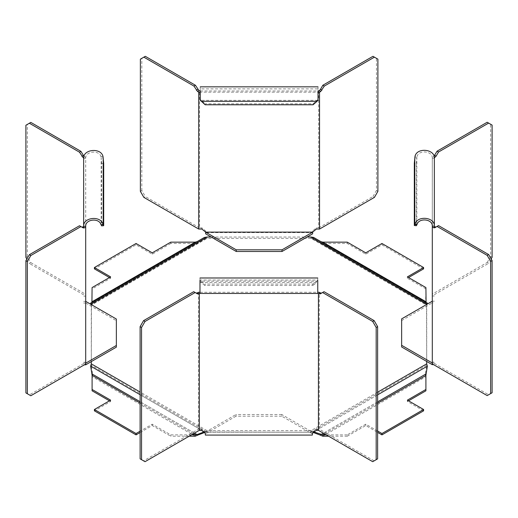 <?xml version="1.0" encoding="UTF-8"?>
<svg xmlns="http://www.w3.org/2000/svg" width="518" height="518" viewBox="0 0 518 518"><rect width="100%" height="100%" fill="white"/><g stroke="black" fill="none" stroke-linecap="round" stroke-linejoin="round"><path stroke-width="0.39" stroke-dasharray="2.59 1.94" d="M434.349 157.763L434.349 158.152L432.303 158.152L432.303 157.278L433.449 156.617L434.265 157.083M434.349 226.146L434.349 226.534M432.245 301.204L432.245 302.875L434.349 302.875M434.349 301.204L432.303 301.204L432.303 362.982L434.349 362.982M434.349 364.653L433.592 364.653M401.644 346.982L401.644 318.874M401.644 320.545L432.245 302.875M434.349 295.985L432.303 295.985L432.303 301.204M432.303 362.982L432.303 362.088L434.349 362.088M434.349 294.651L488.629 263.312L487.185 262.477L432.303 294.159L432.303 295.985M432.303 157.278L432.303 294.159M434.039 156.158L433.449 156.617M487.185 262.477L490.656 256.468L490.656 124.255L487.185 122.254M491.161 258.922L488.629 263.312M492.1 125.091L490.656 124.255M490.656 256.468L492.1 257.304M492.1 392.754L487.185 395.597M436.124 226.975L438.506 225.595M414.795 157.744L416.828 157.945L416.996 156.637L415.009 156.235M416.996 156.637C418.712 149.417 432.795 151.023 432.303 158.152L432.303 226.146M416.349 225.725L416.349 163.403L414.316 163.196M416.349 163.403L416.828 157.945L416.828 224.806M434.349 363.422L488.629 394.761M432.303 362.088L432.303 363.908M205.368 433.411L205.368 435.075M312.367 435.075L312.367 433.411M312.367 433.864L281.766 416.194L281.766 414.523L312.367 432.193M281.766 416.194L235.968 416.194L235.968 414.523L281.766 414.523M205.368 432.193L235.968 414.523M235.968 416.194L205.368 433.864M201.619 430.348L201.619 429.169L205.368 432.226L312.367 432.226L316.116 429.169L316.116 430.348M199.987 293.466L199.987 280.38L200.965 281.196L200.965 282.575L199.987 281.928L199.987 280.031L317.748 280.031L317.748 281.928L316.77 282.575L316.77 281.196L317.748 280.38L317.748 293.466M145.027 461.687L143.583 460.852L198.459 429.169L201.619 429.169M143.583 460.852L140.113 458.851M193.706 291.692L196.089 293.065M198.459 292.281L198.459 429.169M372.707 461.687L377.622 458.851M324.028 291.692L321.646 293.065M317.748 280.38L317.748 277.985M199.987 280.38L199.987 277.985M312.84 284.11L312.84 285.483L204.895 285.483L204.895 284.11L312.84 284.11L316.77 281.196L200.965 281.196L204.895 284.11M204.895 285.483L200.965 282.575L316.77 282.575L312.84 285.483M374.151 460.852L319.276 429.169L319.276 292.281M316.116 429.169L319.276 429.169M83.651 226.69L83.651 226.301M85.697 226.301L85.697 158.307L83.651 158.307L83.651 157.919M84.408 364.801L83.651 364.801M83.651 363.137L85.697 363.137L85.697 301.359L83.651 301.359M83.651 303.03L85.755 303.03L85.755 301.359M85.755 303.03L116.356 320.694L116.356 319.03M116.356 320.694L116.356 347.138M83.651 362.237L85.697 362.237L85.697 363.137M85.697 301.359L85.697 296.141L83.651 296.141M83.651 363.578L29.371 394.91L30.815 395.746M85.697 364.063L85.697 362.237M25.9 392.909L29.371 394.91M81.883 227.13L79.494 225.751M81.876 227.124L83.32 227.959L81.876 227.124M26.839 259.078L29.371 263.461L30.815 262.632L27.344 256.617L25.9 257.452M27.344 256.617L27.344 124.411L25.9 125.246M27.344 124.411L30.815 122.403M83.961 156.306L84.551 156.766L83.735 157.239M102.991 156.391L101.004 156.792L101.172 158.1L103.205 157.893M30.815 262.632L85.697 294.315L85.697 158.307C85.23 151.068 99.333 149.67 101.004 156.792M103.684 163.351L101.651 163.552L101.651 225.88M101.651 163.552L101.172 158.1L101.172 224.961M83.651 294.8L29.371 263.461M85.697 157.427L84.551 156.766M85.697 296.141L85.697 294.315M318.693 90.987L318.693 227.875L316.381 227.875L312.632 230.931L312.632 232.601L205.633 232.601L205.633 230.931L201.884 227.875L199.572 227.875L199.572 90.987M312.632 230.931L312.632 232.116M312.632 233.819L312.632 232.601M205.633 232.116L205.633 230.931M205.633 232.601L205.633 233.819M316.381 227.875L316.381 229.053M201.884 229.053L201.884 227.875M318.013 86.843L318.013 92.172L318.013 88.882L200.252 88.882L200.252 99.495L201.23 100.337L201.23 101.301M318.693 227.875L372.973 196.536L374.417 197.371M372.973 56.313L376.444 58.314L376.444 190.527L372.973 196.536M376.444 58.314L377.887 59.149M377.887 191.362L376.444 190.527M140.378 191.362L141.822 190.527L145.293 196.536L143.849 197.371M140.378 59.149L141.822 58.314L141.822 190.527M145.293 56.313L141.822 58.314M317.035 101.301L317.035 100.337L318.013 99.495L318.013 100.239M200.252 100.239L200.252 99.495M200.252 86.843L200.252 92.172L318.013 92.172L318.013 99.495M205.16 104.766L205.16 103.794L313.105 103.794L313.105 104.766M313.105 103.794L317.035 100.337L201.23 100.337L205.16 103.794M199.572 227.875L145.293 196.536M426.709 304.403L426.709 361.454M211.169 237.017L307.09 237.017M91.291 361.603L91.291 304.558M377.622 392.197L310.988 430.665L207.012 430.665L207.012 431.999L312.807 432.284L310.988 431.999L310.988 430.665L313.623 431.811L312.807 432.284L426.528 366.634L425.272 374.359L320.124 435.062M426.709 363.856L426.528 304.5L312.807 238.85L310.988 238.351L312.807 238.85L313.623 237.432L320.959 241.666M197.876 435.062L92.728 374.359L91.291 365.19L91.472 304.5L197.876 243.071L195.241 243.486L195.241 242.152M197.041 241.666L204.377 237.432L205.193 238.85L207.012 238.351L310.988 238.351L426.709 305.16L426.767 304.37M91.913 373.886L92.728 374.359L92.094 376.664L92.094 375.459M195.241 436.214L92.094 376.664L92.094 390.799M90.656 366.161L205.193 432.284L204.37 432.595M207.012 431.999L205.193 432.284L207.012 431.999L91.304 365.32L91.291 363.856M91.291 303.82L91.291 305.16L207.012 238.351L205.193 238.85L91.472 304.5L91.291 305.16L91.259 304.539M377.622 431.034L365.76 424.19L347.248 434.874L347.248 436.214L328.58 436.214M347.248 434.874L326.269 434.874M322.759 436.214L425.906 376.664L425.906 375.459M426.087 373.886L425.272 374.359L425.906 376.664L425.906 390.799M423.588 410.832L407.394 401.482L408.553 400.815M347.248 436.214L365.76 425.524L377.622 432.375M407.394 401.482L407.394 400.149M365.76 425.524L365.76 424.19M313.448 432.53L312.807 432.284M314.102 431.993L313.623 431.811L315.999 430.445M426.528 366.634L427.344 366.161M426.709 365.19L310.988 431.999M170.752 242.152L170.752 243.486L195.241 243.486L92.094 303.036L92.094 287.568M109.447 277.544L110.606 278.211L92.094 288.902M170.752 243.486L152.24 254.176L136.053 244.826L94.412 268.868M152.24 254.176L152.24 252.842M90.656 303.082L197.054 241.653L197.876 243.071L205.193 238.85L91.472 304.5L91.019 303.716M92.366 303.147L92.094 301.703L92.094 303.036L92.728 303.775L91.913 302.357M207.012 238.351L207.012 237.017M310.988 237.017L310.988 238.351M426.981 303.716L426.709 305.16L426.709 303.82M425.906 287.568L425.634 303.147L426.087 302.357L427.344 303.082M423.588 268.868L381.947 244.826L365.76 254.176L347.248 243.486L322.759 243.486L320.124 243.071L312.807 238.85M322.759 242.152L322.759 243.486L425.906 303.036L425.272 303.775L320.124 243.071L320.946 241.653L426.087 302.357M347.248 243.486L347.248 242.152M425.906 288.902L407.394 278.211L408.553 277.544M365.76 254.176L365.76 252.842M381.947 244.826L381.947 243.492M407.394 278.211L407.394 276.877M426.528 304.5L425.272 303.775L425.634 303.147M110.606 278.211L110.606 276.877M136.053 244.826L136.053 243.492M191.472 434.874L170.752 434.874L152.24 424.19L140.113 431.19M189.154 436.214L170.752 436.214L170.752 434.874M140.113 432.524L152.24 425.524L170.752 436.214M109.447 400.815L110.606 401.482L94.412 410.832M152.24 425.524L152.24 424.19M110.606 401.482L110.606 400.149M205.193 432.284L204.377 431.811L203.716 432.064M140.113 394.716L204.377 431.811L207.012 430.665L140.113 392.042M91.291 365.19L91.472 366.634M199.987 292.281L317.748 292.281M200.252 90.987L318.013 90.987M324.514 433.864L377.622 403.205M377.622 401.864L323.355 433.197M316.161 430.348L377.622 394.865M140.113 403.049L193.356 433.786M194.509 433.119L140.113 401.715"/><path stroke-width="0.78" d="M416.828 224.806L414.795 224.605L415.009 224.229L416.996 224.624L416.349 225.725L414.316 225.518L414.316 163.196L415.009 156.235C417.184 147.118 434.971 149.145 434.349 158.152L434.349 226.146L434.349 157.763L436.124 156.158L438.506 152.027L488.629 123.09L492.1 125.091L492.1 257.304L491.161 258.922M433.449 227.687L432.303 227.026L432.303 363.908L487.185 395.597L490.656 393.589L490.656 261.383L487.185 255.368L437.062 226.431L434.68 227.81L433.449 227.687L434.893 226.852L434.349 226.146L432.303 226.146C432.77 218.907 418.667 217.508 416.996 224.624M432.303 301.204L401.644 318.874L401.644 345.312L432.303 362.982M433.592 364.653L432.245 364.653L432.245 362.982M432.245 364.653L401.644 346.982L401.644 345.312M488.629 123.09L487.185 122.254L437.062 151.191L434.039 156.158M437.062 151.191L438.506 152.027M490.656 393.589L492.1 392.754L492.1 260.548L490.656 261.383M487.185 255.368L488.629 254.539L492.1 260.548M437.062 226.431L438.506 225.595L488.629 254.539M434.893 226.852L436.124 226.975M415.009 224.229C417.12 215.235 434.939 216.997 434.349 226.146M414.316 225.518L414.795 224.605L414.795 157.744M432.303 227.026L432.303 226.146M199.307 430.348L201.619 430.348L205.368 433.411L205.368 435.075L312.367 435.075L312.367 433.411L316.116 430.348L318.428 430.348L318.428 293.466L199.307 293.466L199.307 430.348L145.027 461.687L141.556 459.686L141.556 327.473L140.113 326.638L143.583 320.629L193.706 291.692L195.156 292.528L145.027 321.464L141.556 327.473M199.987 292.281L198.459 292.281L197.319 292.942L198.763 293.777L199.307 293.466M141.556 459.686L140.113 458.851L140.113 326.638M196.089 293.065L197.319 292.942M198.763 293.777L197.539 293.9L195.156 292.528M143.583 320.629L145.027 321.464M377.622 326.638L374.151 320.629L372.707 321.464L376.178 327.473L377.622 326.638L377.622 458.851L372.707 461.687L318.428 430.348M376.178 327.473L376.178 459.686M374.151 320.629L324.028 291.692L322.584 292.528L372.707 321.464M321.646 293.065L320.415 292.942L318.971 293.777L320.195 293.9L322.584 292.528M317.748 280.38L317.748 293.466M199.987 280.38L199.987 293.466M318.971 293.777L318.428 293.466M317.748 292.281L319.276 292.281L320.415 292.942M83.735 157.239L83.107 157.601L83.651 157.919L83.651 226.69L81.876 227.124M102.991 224.378C100.816 215.261 83.029 217.288 83.651 226.301L83.651 158.307C83.061 149.165 100.88 147.397 102.991 156.391L103.684 163.351L103.684 225.673L103.205 224.76L101.004 224.78L102.991 224.378L103.205 224.76L103.205 157.893M85.697 363.137L85.755 364.801L84.408 364.801M85.755 364.801L116.356 347.138L116.356 319.03L85.697 301.359M85.755 363.137L116.356 345.467M83.651 226.301L85.697 226.301L85.697 227.175L84.551 227.836L83.107 227.007M27.344 261.532L30.815 255.523L80.938 226.586L79.494 225.751L29.371 254.688L25.9 260.696L27.344 261.532L27.344 393.745L30.815 395.746L85.697 364.063L85.697 227.175M80.938 226.586L83.32 227.959L84.551 227.836M25.9 260.696L25.9 392.909L27.344 393.745M30.815 255.523L29.371 254.688M83.107 157.601L79.494 152.182L80.938 151.347L30.815 122.403L25.9 125.246L25.9 257.452L26.839 259.078M79.494 152.182L29.371 123.239M80.938 151.347L83.961 156.306M85.697 226.301C85.205 219.166 99.288 217.56 101.004 224.78M101.172 224.961L101.651 225.88L103.684 225.673M236.234 251.483L282.032 251.483L282.032 249.818L236.234 249.818L236.234 251.483L205.633 233.819L205.633 232.116L201.884 229.053L198.724 229.053L143.849 197.371L140.378 191.362L140.378 59.149L143.849 57.148L193.972 86.085L197.585 91.511L199.029 90.676L200.252 90.987L200.252 100.239L205.16 104.766L313.105 104.766L317.035 101.301L201.23 101.301M317.035 101.301L318.013 100.239L318.013 90.987L319.237 90.676L320.461 89.381L322.844 85.25L372.973 56.313L374.417 57.148L324.294 86.085L320.681 91.511L319.237 90.676M374.417 57.148L377.887 59.149L377.887 191.362L374.417 197.371L319.541 229.053L316.381 229.053L312.632 232.116L312.632 233.819L282.032 251.483M236.234 249.818L205.633 232.148M312.632 232.148L282.032 249.818M312.632 232.116L205.633 232.116M318.013 92.172L319.541 92.172L320.681 91.511M319.541 92.172L319.541 229.053M324.294 86.085L322.844 85.25M143.849 57.148L145.293 56.313L195.416 85.25L193.972 86.085M199.029 90.676L195.416 85.25M198.724 229.053L198.724 92.172L197.585 91.511M198.724 92.172L200.252 92.172M307.09 237.017L310.988 237.017L426.709 303.82L426.709 304.403M426.709 361.454L426.709 363.856L377.622 392.197M91.291 304.558L91.291 303.82L207.012 237.017L211.169 237.017M140.113 392.042L91.291 363.856L91.291 361.603M140.113 431.19L136.053 433.534L94.412 409.498L110.606 400.149L92.094 389.465L92.094 390.799L109.447 400.815M92.094 389.465L92.094 375.459M140.113 403.049L92.094 375.323L90.656 366.161L140.113 394.716M91.291 363.856L90.656 366.161M328.58 436.214L322.759 436.214L322.759 434.874L313.623 431.811M326.269 434.874L322.759 434.874L324.514 433.864M377.622 394.865L427.344 366.161L425.906 375.323L425.906 389.465L407.394 400.149L423.588 409.498L381.947 433.534L377.622 431.034M408.553 400.815L425.906 390.799L425.906 389.465M377.622 432.375L381.947 434.874L423.588 410.832L423.588 409.498M381.947 434.874L381.947 433.534M425.906 375.459L377.622 403.205M323.355 433.197L320.124 435.062L322.759 436.214M320.124 435.062L313.448 432.53M427.344 366.161L426.709 363.856M91.913 302.357L92.094 287.568L110.606 276.877L94.412 267.528L136.053 243.492L152.24 252.842L170.752 242.152L195.241 242.152L197.054 241.653M94.412 267.528L94.412 268.868L109.447 277.544M207.012 237.017L204.377 237.432L90.656 303.082L91.291 303.82M426.709 303.82L427.344 303.082L313.623 237.432L310.988 237.017M427.344 303.082L426.767 304.37M320.946 241.653L322.759 242.152L347.248 242.152L365.76 252.842L381.947 243.492L423.588 267.528L407.394 276.877L425.906 287.568L426.087 302.357M408.553 277.544L423.588 268.868L423.588 267.528M91.291 305.024L90.656 303.082L204.377 237.432M203.716 432.064L197.054 434.589L191.472 434.874M193.356 433.786L195.241 434.874L195.241 436.214L189.154 436.214M94.412 409.498L94.412 410.832L136.053 434.874L140.113 432.524M136.053 434.874L136.053 433.534M195.241 436.214L197.876 435.062L194.509 433.119M204.37 432.595L197.876 435.062M434.265 157.083L434.893 157.446M436.124 156.158L434.68 155.322M83.32 155.471L81.876 156.306M320.461 89.381L321.911 90.216M196.354 90.216L197.805 89.381M426.087 373.886L377.622 401.864M92.094 301.703L195.241 242.152M322.759 242.152L425.906 301.703M140.113 401.715L91.913 373.886M317.748 277.985L199.987 277.985M200.252 86.843L318.013 86.843"/></g></svg>
